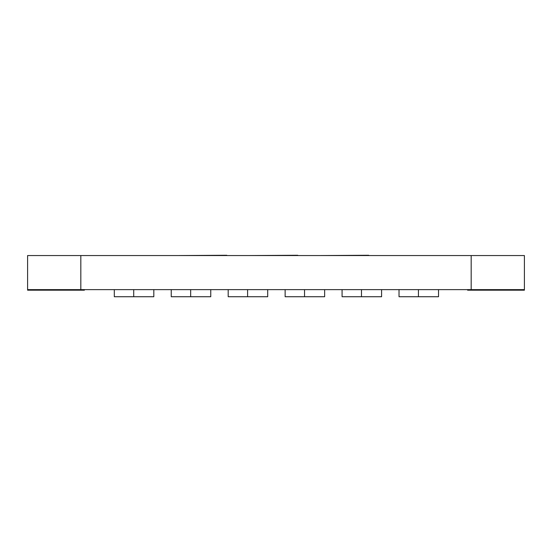 <?xml version="1.0" encoding="UTF-8"?>
<svg xmlns="http://www.w3.org/2000/svg" width="552" height="552" viewBox="0 0 552 552"><rect width="100%" height="100%" fill="white"/><g stroke="black" fill="none" stroke-linecap="round" stroke-linejoin="round"><path stroke-width="0.83" d="M524.4 255.548L524.4 289.634L27.6 289.634L27.6 255.548L524.4 255.548L524.4 290.193L487.14 290.193L487.14 289.634M27.6 289.634L27.6 290.193L64.86 290.193L64.86 289.634M487.14 290.193L467.62 290.193L487.14 290.193M64.86 290.193L84.38 290.193L64.86 290.193M381.591 289.634L381.591 296.734L342.081 296.734L342.081 289.634M361.491 289.634L361.491 296.734M324.645 289.634L324.645 296.734L285.136 296.734L285.136 289.634M304.545 289.634L304.545 296.734M267.699 289.634L267.699 296.734L228.19 296.734L228.19 289.634M247.6 289.634L247.6 296.734M210.754 289.634L210.754 296.734L171.244 296.734L171.244 289.634M190.661 289.634L190.661 296.734M438.536 289.634L438.536 296.734L399.027 296.734L399.027 289.634M418.437 289.634L418.437 296.734M153.815 289.634L153.815 296.734L114.305 296.734L114.305 289.634M133.715 289.634L133.715 296.734M320.836 255.548L368.695 255.265L320.836 255.548M178.924 255.548L226.782 255.265L178.924 255.548M249.877 255.548L297.742 255.265L249.877 255.548M471.173 289.634L471.173 255.548M80.827 289.634L80.827 255.548M467.62 289.634L467.62 290.193M84.38 289.634L84.38 290.193"/></g></svg>

